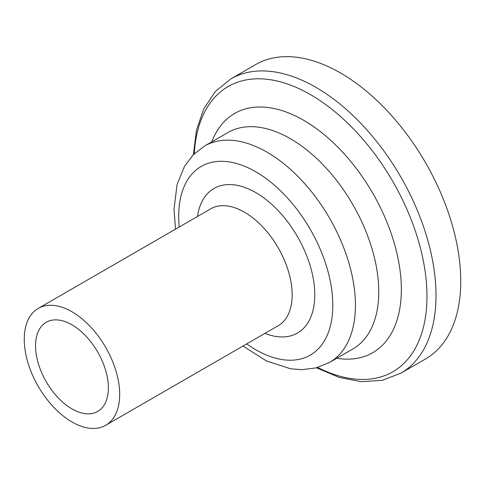 <?xml version="1.0" encoding="UTF-8"?>
<svg xmlns="http://www.w3.org/2000/svg" width="485" height="485" viewBox="0 0 485 485"><rect width="100%" height="100%" fill="white"/><g stroke="black" fill="none" stroke-linecap="round" stroke-linejoin="round"><path stroke-width="0.73" d="M108.367 387.879A51.483 29.724 -120 0 0 85.894 336.069A51.483 29.724 -120 0 0 46.22 322.276A51.483 29.724 -120 0 0 46.22 381.725A51.483 29.724 -120 0 0 97.703 411.45A51.483 29.724 -120 0 0 108.367 387.879M316.487 367.8L339.203 377.403L361.331 381.695L382.162 380.349L400.81 373.238L425.551 358.955A169.944 98.122 -120 0 0 460.75 281.154A169.944 98.122 -120 0 0 386.569 110.131A169.944 98.122 -120 0 0 255.607 64.596L230.866 78.885L215.382 91.477L203.803 108.846L196.455 130.156L193.418 154.63M119.68 394.408A67.476 38.958 -120 0 0 90.222 326.502A67.476 38.958 -120 0 0 38.224 308.424A67.476 38.958 -120 0 0 38.224 386.339A67.476 38.958 -120 0 0 105.706 425.296A67.476 38.958 -120 0 0 119.68 394.408M400.81 373.238A169.944 98.122 -120 0 0 436.009 295.438A169.944 98.122 -120 0 0 361.828 124.415A169.944 98.122 -120 0 0 230.866 78.885M317.681 367.472A164.682 95.078 -120 0 0 426.976 296.359A164.682 95.078 -120 0 0 314.104 96.794A164.682 95.078 -120 0 0 194.297 153.763M336.754 358.276A138.116 79.74 -120 0 0 401.35 289.46A138.116 79.74 -120 0 0 320.47 131.671A138.116 79.74 -120 0 0 211.793 141.838M242.979 346.041L266.465 360.961L290.545 368.776L301.84 369.685L316.287 367.848L329.545 362.44L352.88 348.964A124.96 72.144 -120 0 0 378.761 291.764A124.96 72.144 -120 0 0 324.222 166.009A124.96 72.144 -120 0 0 227.926 132.526L204.585 146.003L193.291 154.757L184.488 166.319L177.067 184.536L174.018 209.259L175.503 229.169M329.545 362.44A124.96 72.144 -120 0 0 355.426 305.235A124.96 72.144 -120 0 0 300.876 179.48A124.96 72.144 -120 0 0 204.585 146.003M246.713 343.889A108.967 62.911 -120 0 0 332.807 305.235A108.967 62.911 -120 0 0 251.224 169.32A108.967 62.911 -120 0 0 179.238 227.01M264.925 333.371A83.475 48.191 -120 0 0 314.777 294.825A83.475 48.191 -120 0 0 260.354 195.455A83.475 48.191 -120 0 0 197.444 216.498M105.706 425.296L278.184 325.72A67.476 38.958 -120 0 0 292.158 294.825A67.476 38.958 -120 0 0 262.706 226.925A67.476 38.958 -120 0 0 210.708 208.841L38.224 308.424"/></g></svg>

